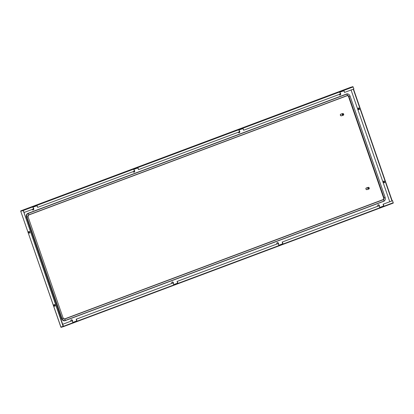 <?xml version="1.0" encoding="UTF-8"?>
<svg xmlns="http://www.w3.org/2000/svg" width="414" height="414" viewBox="0 0 414 414"><rect width="100%" height="100%" fill="white"/><g stroke="black" fill="none" stroke-linecap="round" stroke-linejoin="round"><path stroke-width="0.62" d="M172.157 281.996A1.128 0.895 -106.6 0 1 173.264 283.518M171.753 283.414A1.128 0.895 -106.6 0 1 173.414 282.726A1.128 0.895 -106.6 0 1 173.347 283.756M133.085 171.644A1.128 0.895 73.4 0 0 134.638 170.744A1.128 0.895 73.4 0 0 133.955 169.999M239.054 130.622A1.128 0.895 -106.6 0 1 239.22 132.77A1.128 0.895 -106.6 0 1 238.185 132.273M70.856 321.212A1.128 0.895 -106.6 0 1 72.517 320.524A1.128 0.895 -106.6 0 1 72.45 321.554M32.188 209.443A1.128 0.895 73.4 0 0 33.741 208.542A1.128 0.895 73.4 0 0 33.058 207.792M339.951 92.829A1.128 0.895 -106.6 0 1 340.117 94.972A1.128 0.895 -106.6 0 1 339.082 94.475M379.343 206.586A1.128 0.895 73.4 0 0 378.251 204.79A1.128 0.895 73.4 0 0 377.754 206.244M278.446 244.384A1.128 0.895 73.4 0 0 277.354 242.588A1.128 0.895 73.4 0 0 276.857 244.043M278.368 244.146A1.128 0.895 73.4 0 0 277.256 242.625M134.017 172.162A1.128 0.895 73.4 0 0 134.027 170.206M239.126 130.834A1.128 0.895 -106.6 0 1 239.121 132.791M71.26 319.794A1.128 0.895 -106.6 0 1 72.367 321.316M379.265 206.348A1.128 0.895 73.4 0 0 378.153 204.826M33.12 209.96A1.128 0.895 73.4 0 0 33.13 208.004M340.023 93.036A1.128 0.895 -106.6 0 1 340.018 94.992M20.7 210.897L350.467 87.364L20.7 210.897L20.814 211.218L23.231 210.493L24.131 212.46L23.117 210.172L20.7 210.897L20.814 211.218L23.231 210.498L63.135 326.356L60.894 327.008M20.814 211.218L21.119 211.124M350.467 87.364L352.883 86.64L353.892 88.927L344.562 92.425L343.972 90.718L339.765 92.291L340.36 93.999L243.665 130.219L243.075 128.516L238.868 130.089L239.463 131.797L138.566 169.595L137.971 167.887L133.769 169.461L134.359 171.168L37.669 207.388L37.074 205.686L32.872 207.259L33.462 208.966L24.131 212.46M61.153 326.925L61.029 327.36L20.741 211.259L21.062 211.145L20.726 210.969M62.695 324.271L23.996 212.501M29.679 233.03A0.906 0.549 69.5 0 1 28.97 232.321A0.906 0.549 69.5 0 1 29.063 231.39M54.384 304.513A0.906 0.549 -110.5 0 0 54.291 305.439A0.906 0.549 -110.5 0 0 55 306.153M54.037 305.537A0.906 0.549 69.5 0 1 54.25 304.533A0.906 0.549 69.5 0 1 55.093 305.221A0.906 0.549 69.5 0 1 54.881 306.225A0.906 0.549 69.5 0 1 54.037 305.537M29.772 232.099A0.906 0.549 -110.5 0 0 28.928 231.41A0.906 0.549 -110.5 0 0 28.721 232.414A0.906 0.549 -110.5 0 0 29.56 233.103A0.906 0.549 -110.5 0 0 29.772 232.099M20.809 211.238L23.039 210.576M61.231 326.925L63.337 326.32L62.638 324.291L71.969 320.793L62.835 324.229L63.456 326.636L393.212 203.103L63.466 326.63M61.029 327.36L63.451 326.636M353.256 89.165L391.954 200.925M358.229 108.975A0.906 0.549 -110.5 0 0 359.073 109.663A0.906 0.549 -110.5 0 0 359.285 108.659A0.906 0.549 -110.5 0 0 358.441 107.971A0.906 0.549 -110.5 0 0 358.229 108.975M383.55 182.098A0.906 0.549 69.5 0 1 383.762 181.094A0.906 0.549 69.5 0 1 384.601 181.782A0.906 0.549 69.5 0 1 384.394 182.786A0.906 0.549 69.5 0 1 383.55 182.098M384.513 182.714A0.906 0.549 69.5 0 1 383.804 182A0.906 0.549 69.5 0 1 383.897 181.073M358.576 107.95A0.906 0.549 -110.5 0 0 358.483 108.882A0.906 0.549 -110.5 0 0 359.192 109.591M353.509 89.072L392.208 200.831M343.78 90.79L344.562 92.425M137.779 167.96L138.566 169.595M36.882 205.753L37.669 207.388M242.883 128.588L243.665 130.219M392.601 200.697L383.069 204.252L392.601 200.697L393.222 203.103M383.266 204.195L383.856 205.903L379.654 207.476L379.064 205.768L282.369 241.993L282.959 243.696L278.757 245.274L278.167 243.567L177.27 281.365L177.86 283.072L173.657 284.646L173.062 282.938L76.373 319.163L76.963 320.866L72.76 322.444L72.165 320.736M379.064 205.768L282.369 241.993M282.172 242.05L282.762 243.758L278.751 245.259M383.069 204.252L383.659 205.96L379.648 207.461M173.062 282.938L76.176 319.22L76.766 320.928L72.755 322.428M278.167 243.567L177.073 281.422L177.663 283.129L173.652 284.63M368.848 189.063A0.906 0.719 73.4 0 0 369.262 188.101L367.937 188.598A0.906 0.719 73.4 0 0 368.848 189.063M366.488 187.884A0.906 0.719 73.4 0 0 367.006 189.612M367.839 188.318L369.169 187.821A0.906 0.719 73.4 0 0 367.839 188.318L367.71 188.36A0.906 0.719 73.4 0 0 367.803 188.639L367.937 188.598M369.262 188.101L369.133 188.137A0.906 0.719 73.4 0 0 369.04 187.873M369.133 188.137L367.803 188.639M343.289 115.263A0.906 0.719 73.4 0 0 343.708 114.295L342.378 114.797A0.906 0.719 73.4 0 0 343.289 115.263M340.934 114.083A0.906 0.719 73.4 0 0 341.452 115.811M342.285 114.518L343.61 114.021A0.906 0.719 73.4 0 0 342.285 114.518L342.15 114.559A0.906 0.719 73.4 0 0 342.249 114.833L342.378 114.797M343.708 114.295L343.573 114.336A0.906 0.719 73.4 0 0 343.485 114.067M343.573 114.336L342.249 114.833M346.668 93.973A3.162 2.51 73.4 0 0 346.621 93.988A3.162 2.51 73.4 0 0 346.492 94.03L346.59 94.004A0.45 0.274 69.5 0 1 346.834 94.087A1.128 0.683 69.5 0 1 347.325 95.51A0.45 0.274 69.5 0 1 347.18 95.706L347.237 95.691A1.356 1.076 73.4 0 0 347.196 95.701A1.356 1.076 73.4 0 1 348.536 96.638L383.623 197.959A1.356 1.076 73.4 0 1 383.053 199.615L64.387 318.992A1.356 1.076 73.4 0 0 64.387 318.992L383.152 199.589A1.356 1.076 73.4 0 0 383.716 197.928L348.635 96.612A1.356 1.076 73.4 0 0 347.237 95.691M346.492 94.03L27.826 213.407A3.162 2.51 73.4 0 0 26.506 217.278L61.593 318.594A3.162 2.51 73.4 0 0 64.848 320.741A3.162 2.51 73.4 0 0 64.9 320.726M366.664 189.633A0.849 0.673 -106.6 0 1 366.193 188.054M341.105 115.832A0.849 0.673 -106.6 0 1 340.634 114.254M351.072 89.983L389.771 201.742L351.077 89.983M23.117 210.172L352.883 86.64M23.427 210.436L353.194 86.904M393.3 202.72L63.533 326.258M65.096 320.664L383.742 201.292A0.45 0.274 -110.5 0 0 383.887 201.095A3.012 2.391 73.4 0 0 385.144 197.411L384.026 197.83L348.94 96.509L348.536 96.638M61.593 318.594L61.686 318.568A3.162 2.51 73.4 0 0 64.946 320.715A3.162 2.51 73.4 0 0 65.076 320.669A0.45 0.274 -110.5 0 0 65.086 320.664L383.752 201.292C385.186 200.536 385.651 199.237 385.155 197.406L350.068 96.084L348.94 96.509A1.506 1.195 73.4 0 0 347.325 95.51L28.659 214.882A0.45 0.274 69.5 0 1 28.514 215.083A1.356 1.076 73.4 0 0 28.085 215.42M385.144 197.411L350.063 96.089A3.012 2.391 73.4 0 0 346.834 94.087L28.168 213.464A1.128 0.683 69.5 0 1 28.659 214.882A1.506 1.195 73.4 0 0 28.033 216.724L63.114 318.04M348.381 94.154A3.162 2.51 73.4 0 0 346.72 93.957A3.162 2.51 73.4 0 0 346.59 94.004L27.924 213.376A0.45 0.274 69.5 0 1 28.168 213.464A3.012 2.391 73.4 0 0 26.91 217.148L28.033 216.724L63.114 318.045L64.429 318.982A1.356 1.076 73.4 0 0 64.486 318.961A0.45 0.274 -110.5 0 1 64.729 319.049L383.395 199.672A0.45 0.274 -110.5 0 0 383.152 199.589L383.053 199.615M64.848 320.741L65.086 320.664A0.45 0.274 -110.5 0 0 65.221 320.467L383.887 201.095A1.128 0.683 -110.5 0 0 383.395 199.672A1.506 1.195 73.4 0 0 384.026 197.83L383.623 197.959M383.768 201.287A3.162 2.51 73.4 0 0 384.896 200.262M65.221 320.467A1.128 0.683 -110.5 0 0 64.729 319.049A1.506 1.195 73.4 0 1 63.114 318.045L61.996 318.464A3.012 2.391 73.4 0 0 65.221 320.467M63.834 318.951A1.356 1.076 73.4 0 0 64.429 318.982M61.686 318.568L61.996 318.464L26.91 217.148L26.605 217.246L61.686 318.568M26.506 217.278L26.605 217.246A3.162 2.51 73.4 0 1 27.924 213.376L27.826 213.407M28.535 215.078L347.18 95.706L28.525 215.083L28.038 216.719M20.741 211.259L60.832 327.039M368.294 187.345L366.452 187.894M368.812 189.074L366.97 189.628M342.735 113.539L340.898 114.093M343.253 115.273L341.415 115.822M350.068 96.084C349.364 94.402 348.246 93.693 346.72 93.957L346.621 93.988"/></g></svg>
